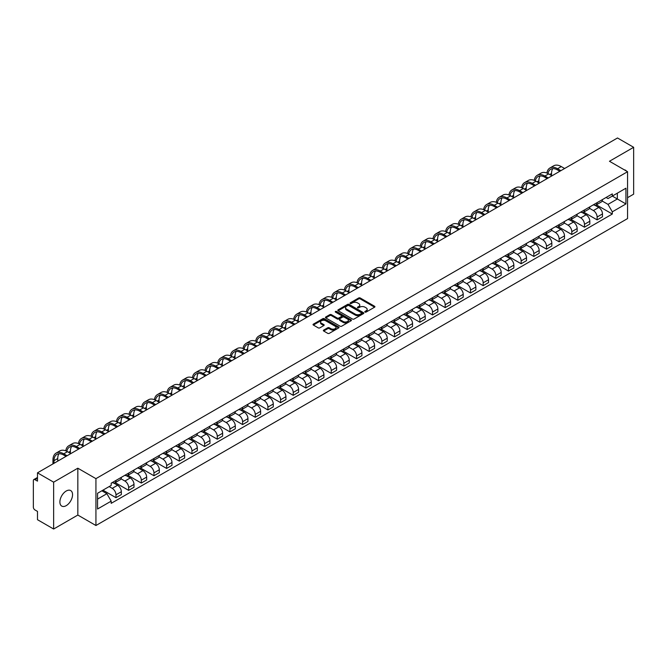 <?xml version="1.0" encoding="UTF-8"?>
<svg xmlns="http://www.w3.org/2000/svg" width="667" height="667" viewBox="0 0 667 667"><rect width="100%" height="100%" fill="white"/><g stroke="black" fill="none" stroke-linecap="round" stroke-linejoin="round"><path stroke-width="1" d="M365.016 312.073A0.792 0.459 0 0 0 366.133 312.073L374.596 307.187A1.126 0.65 0 0 0 374.929 306.728A1.126 0.65 0 0 0 374.596 306.27L360.255 297.991A1.126 0.65 0 0 0 358.663 297.991L350.2 302.876A0.792 0.459 0 0 0 351.309 303.518L352.409 302.885A3.602 2.084 0 0 1 357.504 302.885L358.704 303.577A3.602 2.084 0 0 1 359.755 305.052A3.602 2.084 0 0 1 358.704 306.52L357.604 307.153A0.792 0.459 0 0 0 358.721 307.795L359.813 307.162A3.602 2.084 0 0 1 364.916 307.162L366.108 307.854A3.602 2.084 0 0 1 367.167 309.33A3.602 2.084 0 0 1 366.108 310.797L365.016 311.431A0.792 0.459 0 0 0 365.016 312.073L365.016 311.431M66.225 505.644A8.954 5.169 120 0 0 72.069 497.749A8.954 5.169 120 0 0 70.702 490.578A8.954 5.169 120 0 0 66.225 491.02A8.954 5.169 120 0 0 60.372 498.908A8.954 5.169 120 0 0 61.748 506.086A8.954 5.169 120 0 0 66.225 505.644M626.496 171.102A8.954 5.169 120 0 0 625.546 170.243A8.954 5.169 120 0 0 624.32 169.843M323.687 330.09A1.126 0.65 0 0 0 323.353 330.557A1.126 0.65 0 0 0 323.687 331.015L327.714 333.333A1.126 0.65 0 0 0 329.306 333.333L338.703 327.906A1.126 0.65 0 0 0 339.036 327.447A1.126 0.65 0 0 0 338.703 326.988L324.362 318.709A1.126 0.65 0 0 0 322.77 318.709L313.373 324.137A1.126 0.65 0 0 0 313.04 324.596A1.126 0.65 0 0 0 313.373 325.054L318.226 327.864A1.126 0.65 0 0 0 319.827 327.864L323.845 325.538A1.126 0.65 0 0 0 324.179 325.079A1.126 0.65 0 0 0 323.845 324.621L321.436 323.228A3.01 1.743 0 0 1 320.552 321.994A3.01 1.743 0 0 1 322.411 320.393A3.01 1.743 0 0 1 325.696 320.769L335.142 326.221A3.01 1.743 0 0 1 336.018 327.447A3.01 1.743 0 0 1 334.159 329.056A3.01 1.743 0 0 1 330.874 328.681L329.306 327.772A1.126 0.65 0 0 0 327.714 327.772L323.687 330.09L323.687 331.015M95.931 478.648L77.831 468.201L53.643 482.166L37.485 472.836L617.5 137.977L633.65 147.299L609.463 161.264L627.564 171.711L95.931 478.648L95.931 525.513L627.564 218.576L627.564 171.711M352.484 319.034A1.126 0.65 0 0 0 354.077 319.034L363.482 313.607A1.126 0.65 0 0 0 363.815 313.148A1.126 0.65 0 0 0 363.482 312.681L349.141 304.402A1.126 0.65 0 0 0 347.549 304.402L338.144 309.83A1.126 0.65 0 0 0 337.819 310.288A1.126 0.65 0 0 0 338.144 310.755L352.484 319.034M335.709 312.248A0.792 0.459 0 0 1 336.51 312.356L336.51 311.422L351.092 319.835A1.126 0.65 0 0 1 351.426 320.293A1.126 0.65 0 0 1 351.092 320.76L341.696 326.188A1.126 0.65 0 0 1 340.095 326.188L325.754 317.901L325.754 316.983A1.126 0.65 0 0 0 325.429 317.442A1.126 0.65 0 0 0 325.754 317.901M325.754 316.983L329.781 314.666A1.126 0.65 0 0 1 331.374 314.666L337.194 318.017A1.126 0.65 0 0 0 338.786 318.017L341.454 316.475A1.126 0.65 0 0 0 341.779 316.016A1.126 0.65 0 0 0 341.454 315.558L335.401 312.064A0.792 0.459 0 0 1 336.51 311.422M53.643 482.166L53.643 529.023L37.485 519.701L37.485 511.406L34.976 509.955A2.293 1.326 -120 0 1 33.35 507.145L33.35 480.615A2.293 1.326 -120 0 1 33.825 479.565L37.485 477.455M627.564 197.674L633.65 194.164L633.65 147.299M53.643 529.023L77.831 515.057L95.931 525.513M37.485 472.836L37.485 481.132L34.976 479.681A2.293 1.326 -120 0 0 33.825 479.565M597.123 202.643A5.278 3.052 60 0 1 596.031 205.011L601.392 201.918A5.278 3.052 -120 0 0 602.484 199.55M589.52 208.329L593.388 210.564A5.278 3.052 60 0 1 597.123 217.025L602.484 213.932A5.278 3.052 -120 0 0 598.749 207.47L594.914 205.253M602.484 213.932L602.484 216.792L597.123 219.885L583.7 212.131M596.031 205.011A5.278 3.052 60 0 1 593.43 204.777M597.123 217.025L597.123 219.885M584.467 209.955A5.278 3.052 60 0 1 583.367 212.323L588.728 209.23A5.278 3.052 -120 0 0 589.82 206.862M571.035 219.443L584.467 227.197L589.82 224.104L589.82 221.244A5.278 3.052 -120 0 0 586.085 214.782L582.249 212.565M583.367 212.323A5.278 3.052 60 0 1 580.774 212.081M576.863 215.641L580.732 217.876A5.278 3.052 60 0 1 584.467 224.337L584.467 227.197M571.802 217.259A5.278 3.052 60 0 1 570.71 219.635L576.063 216.542A5.278 3.052 -120 0 0 577.155 214.174M558.371 226.755L571.802 234.509L577.155 231.416L577.155 228.556A5.278 3.052 -120 0 0 573.428 222.086L569.593 219.877M570.71 219.635A5.278 3.052 60 0 1 568.109 219.393M564.199 222.945L568.067 225.179A5.278 3.052 60 0 1 571.802 231.649L571.802 234.509M559.138 224.571A5.278 3.052 60 0 1 558.046 226.947L563.407 223.854A5.278 3.052 -120 0 0 564.499 221.477M545.714 234.067L559.138 241.821L564.499 238.728L564.499 235.868A5.278 3.052 -120 0 0 560.764 229.398L556.928 227.189M558.046 226.947A5.278 3.052 60 0 1 555.444 226.705M551.534 230.257L555.403 232.491A5.278 3.052 60 0 1 559.138 238.961L559.138 241.821M546.481 231.883A5.278 3.052 60 0 1 545.381 234.25L550.742 231.157A5.278 3.052 -120 0 0 551.834 228.789M533.05 241.379L546.481 249.125L551.834 246.031L551.834 243.18A5.278 3.052 -120 0 0 548.099 236.71L544.264 234.492M545.381 234.25A5.278 3.052 60 0 1 542.788 234.017M538.878 237.569L542.746 239.803A5.278 3.052 60 0 1 546.481 246.273L546.481 249.125M533.817 239.195A5.278 3.052 60 0 1 532.725 241.562L538.077 238.469A5.278 3.052 -120 0 0 539.169 236.101M520.385 248.683L533.817 256.436L539.169 253.343L539.169 250.484A5.278 3.052 -120 0 0 535.443 244.022L531.607 241.804M532.725 241.562A5.278 3.052 60 0 1 530.123 241.329M526.213 244.881L530.082 247.115A5.278 3.052 60 0 1 533.817 253.577L533.817 256.436M521.152 246.507A5.278 3.052 60 0 1 520.06 248.874L525.421 245.781A5.278 3.052 -120 0 0 526.513 243.413M507.729 255.995L521.152 263.748L526.513 260.655L526.513 257.796A5.278 3.052 -120 0 0 522.778 251.334L518.943 249.116M520.06 248.874A5.278 3.052 60 0 1 517.459 248.633M513.548 252.193L517.417 254.427A5.278 3.052 60 0 1 521.152 260.889L521.152 263.748M508.496 253.81A5.278 3.052 60 0 1 507.395 256.186L512.756 253.093A5.278 3.052 -120 0 0 513.848 250.717M495.064 263.307L508.496 271.06L513.848 267.967L513.848 265.107A5.278 3.052 -120 0 0 510.113 258.638L506.278 256.428M507.395 256.186A5.278 3.052 60 0 1 504.802 255.945M500.892 259.496L504.761 261.731A5.278 3.052 60 0 1 508.496 268.201L508.496 271.06M495.831 261.122A5.278 3.052 60 0 1 494.739 263.498L500.092 260.405A5.278 3.052 -120 0 0 501.184 258.029M482.399 270.619L495.831 278.372L501.184 275.279L501.184 272.419A5.278 3.052 -120 0 0 497.457 265.95L493.622 263.74M494.739 263.498A5.278 3.052 60 0 1 492.138 263.257M488.227 266.808L492.096 269.043A5.278 3.052 60 0 1 495.831 275.513L495.831 278.372M483.166 268.434A5.278 3.052 60 0 1 482.074 270.802L487.435 267.709A5.278 3.052 -120 0 0 488.527 265.341M469.743 277.922L483.166 285.676L488.527 282.583L488.527 279.731A5.278 3.052 -120 0 0 484.792 273.262L480.957 271.044M482.074 270.802A5.278 3.052 60 0 1 479.473 270.569M475.563 274.12L479.44 276.355A5.278 3.052 60 0 1 483.166 282.825L483.166 285.676M470.51 275.746A5.278 3.052 60 0 1 469.418 278.114L474.771 275.021A5.278 3.052 -120 0 0 475.863 272.653M457.078 285.234L470.51 292.988L475.863 289.895L475.863 287.035A5.278 3.052 -120 0 0 472.128 280.574L468.292 278.356M469.418 278.114A5.278 3.052 60 0 1 466.817 277.881M462.906 281.432L466.775 283.667A5.278 3.052 60 0 1 470.51 290.128L470.51 292.988M457.845 283.058A5.278 3.052 60 0 1 456.753 285.426L462.106 282.333A5.278 3.052 -120 0 0 463.198 279.965M444.414 292.546L457.845 300.3L463.206 297.207L463.206 294.347A5.278 3.052 -120 0 0 459.471 287.886L455.636 285.668M456.753 285.426A5.278 3.052 60 0 1 454.152 285.184M450.242 288.744L454.11 290.97A5.278 3.052 60 0 1 457.845 297.44L457.845 300.3M445.181 290.362A5.278 3.052 60 0 1 444.089 292.738L449.45 289.645A5.278 3.052 -120 0 0 450.542 287.269M431.757 299.858L445.181 307.612L450.542 304.519L450.542 301.659A5.278 3.052 -120 0 0 446.807 295.189L442.971 292.98M444.089 292.738A5.278 3.052 60 0 1 441.487 292.496M437.577 296.048L441.454 298.282A5.278 3.052 60 0 1 445.181 304.752L445.181 307.612M432.524 297.674A5.278 3.052 60 0 1 431.432 300.042L436.785 296.948A5.278 3.052 -120 0 0 437.877 294.581M419.093 307.17L432.524 314.924L437.877 311.831L437.877 308.971A5.278 3.052 -120 0 0 434.142 302.501L430.315 300.292M431.432 300.042A5.278 3.052 60 0 1 428.831 299.808M424.921 303.36L428.789 305.594A5.278 3.052 60 0 1 432.524 312.064L432.524 314.924M419.86 304.986A5.278 3.052 60 0 1 418.768 307.354L424.12 304.26A5.278 3.052 -120 0 0 425.221 301.893M406.428 314.474L419.86 322.228L425.221 319.134L425.221 316.275A5.278 3.052 -120 0 0 421.486 309.813L417.65 307.595M418.768 307.354A5.278 3.052 60 0 1 416.166 307.12M412.256 310.672L416.125 312.906A5.278 3.052 60 0 1 419.86 319.368L419.86 322.228M407.195 312.298A5.278 3.052 60 0 1 406.103 314.666L411.464 311.572A5.278 3.052 -120 0 0 412.556 309.205M393.772 321.786L407.195 329.54L412.556 326.446L412.556 323.587A5.278 3.052 -120 0 0 408.821 317.125L404.986 314.907M406.103 314.666A5.278 3.052 60 0 1 403.502 314.424M399.6 317.984L403.468 320.218A5.278 3.052 60 0 1 407.195 326.68L407.195 329.54M394.539 319.61A5.278 3.052 60 0 1 393.447 321.978L398.799 318.884A5.278 3.052 -120 0 0 399.892 316.517M381.107 329.098L394.539 336.852L399.892 333.758L399.892 330.899A5.278 3.052 -120 0 0 396.156 324.429L392.329 322.219M393.447 321.978A5.278 3.052 60 0 1 390.845 321.736M386.935 325.288L390.804 327.522A5.278 3.052 60 0 1 394.539 333.992L394.539 336.852M381.874 326.913A5.278 3.052 60 0 1 380.782 329.29L386.135 326.196A5.278 3.052 -120 0 0 387.235 323.82M368.442 336.41L381.874 344.164L387.235 341.07L387.235 338.211A5.278 3.052 -120 0 0 383.5 331.741L379.665 329.531M380.782 329.29A5.278 3.052 60 0 1 378.181 329.048M374.27 332.6L378.139 334.834A5.278 3.052 60 0 1 381.874 341.304L381.874 344.164M369.21 334.225A5.278 3.052 60 0 1 368.117 336.593L373.478 333.5A5.278 3.052 -120 0 0 374.571 331.132M355.786 343.722L369.21 351.467L374.571 348.382L374.571 345.523A5.278 3.052 -120 0 0 370.835 339.053L367 336.843M368.117 336.593A5.278 3.052 60 0 1 365.516 336.36M361.614 339.912L365.483 342.146A5.278 3.052 60 0 1 369.21 348.616L369.21 351.467M356.553 341.537A5.278 3.052 60 0 1 355.461 343.905L360.814 340.812A5.278 3.052 -120 0 0 361.906 338.444M343.121 351.025L356.553 358.779L361.906 355.686L361.906 352.826A5.278 3.052 -120 0 0 358.171 346.365L354.344 344.147M355.461 343.905A5.278 3.052 60 0 1 352.86 343.672M348.949 347.224L352.818 349.458A5.278 3.052 60 0 1 356.553 355.92L356.553 358.779M343.889 348.849A5.278 3.052 60 0 1 342.796 351.217L348.149 348.124A5.278 3.052 -120 0 0 349.25 345.756M330.457 358.337L343.889 366.091L349.25 362.998L349.25 360.138A5.278 3.052 -120 0 0 345.514 353.677L341.679 351.459M342.796 351.217A5.278 3.052 60 0 1 340.195 350.975M336.285 354.536L340.153 356.77A5.278 3.052 60 0 1 343.889 363.232L343.889 366.091M331.224 356.153A5.278 3.052 60 0 1 330.132 358.529L335.493 355.436A5.278 3.052 -120 0 0 336.585 353.068M317.8 365.649L331.224 373.403L336.585 370.31L336.585 367.45A5.278 3.052 -120 0 0 332.85 360.98L329.014 358.771M330.132 358.529A5.278 3.052 60 0 1 327.53 358.287M323.628 361.839L327.497 364.074A5.278 3.052 60 0 1 331.224 370.544L331.224 373.403M318.568 363.465A5.278 3.052 60 0 1 317.475 365.841L322.828 362.748A5.278 3.052 -120 0 0 323.92 360.372M305.136 372.961L318.568 380.715L323.92 377.622L323.92 374.762A5.278 3.052 -120 0 0 320.185 368.292L316.358 366.083M317.475 365.841A5.278 3.052 60 0 1 314.874 365.599M310.964 369.151L314.832 371.386A5.278 3.052 60 0 1 318.568 377.856L318.568 380.715M305.903 370.777A5.278 3.052 60 0 1 304.811 373.145L310.163 370.052A5.278 3.052 -120 0 0 311.264 367.684M292.471 380.273L305.903 388.019L311.264 384.926L311.264 382.074A5.278 3.052 -120 0 0 307.529 375.604L303.693 373.387M304.811 373.145A5.278 3.052 60 0 1 302.209 372.911M298.299 376.463L302.168 378.698A5.278 3.052 60 0 1 305.903 385.167L305.903 388.019M293.238 378.089A5.278 3.052 60 0 1 292.146 380.457L297.507 377.364A5.278 3.052 -120 0 0 298.599 374.996M279.815 387.577L293.238 395.331L298.599 392.238L298.599 389.378A5.278 3.052 -120 0 0 294.864 382.916L291.029 380.699M292.146 380.457A5.278 3.052 60 0 1 289.553 380.223M285.643 383.775L289.511 386.01A5.278 3.052 60 0 1 293.238 392.471L293.238 395.331M280.582 385.401A5.278 3.052 60 0 1 279.49 387.769L284.842 384.676A5.278 3.052 -120 0 0 285.935 382.308M267.15 394.889L280.582 402.643L285.935 399.55L285.935 396.69A5.278 3.052 -120 0 0 282.199 390.228L278.372 388.011M279.49 387.769A5.278 3.052 60 0 1 276.888 387.527M272.978 391.087L276.847 393.322A5.278 3.052 60 0 1 280.582 399.783L280.582 402.643M267.917 392.705A5.278 3.052 60 0 1 266.825 395.081L272.178 391.988A5.278 3.052 -120 0 0 273.278 389.611M254.486 402.201L267.917 409.955L273.278 406.862L273.278 404.002A5.278 3.052 -120 0 0 269.543 397.532L265.708 395.323M266.825 395.081A5.278 3.052 60 0 1 264.224 394.839M260.313 398.391L264.182 400.625A5.278 3.052 60 0 1 267.917 407.095L267.917 409.955M255.253 400.017A5.278 3.052 60 0 1 254.16 402.393L259.521 399.3A5.278 3.052 -120 0 0 260.614 396.923M241.829 409.513L255.253 417.267L260.614 414.174L260.614 411.314A5.278 3.052 -120 0 0 256.878 404.844L253.043 402.635M254.16 402.393A5.278 3.052 60 0 1 251.567 402.151M247.657 405.703L251.526 407.937A5.278 3.052 60 0 1 255.253 414.407L255.253 417.267M242.596 407.329A5.278 3.052 60 0 1 241.504 409.696L246.857 406.603A5.278 3.052 -120 0 0 247.949 404.235M229.165 416.817L242.596 424.571L247.949 421.477L247.949 418.626A5.278 3.052 -120 0 0 244.222 412.156L240.387 409.938M241.504 409.696A5.278 3.052 60 0 1 238.903 409.463M234.992 413.015L238.861 415.249A5.278 3.052 60 0 1 242.596 421.719L242.596 424.571M229.932 414.641A5.278 3.052 60 0 1 228.839 417.008L234.192 413.915A5.278 3.052 -120 0 0 235.293 411.547M216.508 424.129L229.932 431.882L235.293 428.789L235.293 425.93A5.278 3.052 -120 0 0 231.557 419.468L227.722 417.25M228.839 417.008A5.278 3.052 60 0 1 226.238 416.775M222.328 420.327L226.196 422.561A5.278 3.052 60 0 1 229.932 429.023L229.932 431.882M217.267 421.953A5.278 3.052 60 0 1 216.175 424.32L221.536 421.227A5.278 3.052 -120 0 0 222.628 418.859M203.844 431.441L217.267 439.194L222.628 436.101L222.628 433.242A5.278 3.052 -120 0 0 218.893 426.78L215.057 424.562M216.175 424.32A5.278 3.052 60 0 1 213.582 424.079M209.671 427.639L213.54 429.865A5.278 3.052 60 0 1 217.267 436.335L217.267 439.194M204.611 429.256A5.278 3.052 60 0 1 203.518 431.632L208.871 428.539A5.278 3.052 -120 0 0 209.963 426.163M191.179 438.753L204.611 446.506L209.963 443.413L209.963 440.553A5.278 3.052 -120 0 0 206.236 434.084L202.401 431.874M203.518 431.632A5.278 3.052 60 0 1 200.917 431.391M197.007 434.942L200.875 437.177A5.278 3.052 60 0 1 204.611 443.647L204.611 446.506M191.946 436.568A5.278 3.052 60 0 1 190.854 438.936L196.215 435.851A5.278 3.052 -120 0 0 197.307 433.475M178.523 446.065L191.946 453.818L197.307 450.725L197.307 447.865A5.278 3.052 -120 0 0 193.572 441.396L189.736 439.186M190.854 438.936A5.278 3.052 60 0 1 188.252 438.703M184.342 442.254L188.211 444.489A5.278 3.052 60 0 1 191.946 450.959L191.946 453.818M179.281 443.88A5.278 3.052 60 0 1 178.189 446.248L183.55 443.155A5.278 3.052 -120 0 0 184.642 440.787M165.858 453.368L179.29 461.122L184.642 458.029L184.642 455.177A5.278 3.052 -120 0 0 180.907 448.708L177.072 446.49M178.189 446.248A5.278 3.052 60 0 1 175.596 446.015M171.686 449.566L175.554 451.801A5.278 3.052 60 0 1 179.29 458.262L179.29 461.122M166.625 451.192A5.278 3.052 60 0 1 165.533 453.56L170.885 450.467A5.278 3.052 -120 0 0 171.978 448.099M153.193 460.68L166.625 468.434L171.978 465.341L171.978 462.481A5.278 3.052 -120 0 0 168.251 456.02L164.415 453.802M165.533 453.56A5.278 3.052 60 0 1 162.931 453.318M159.021 456.878L162.89 459.113A5.278 3.052 60 0 1 166.625 465.574L166.625 468.434M153.96 458.504A5.278 3.052 60 0 1 152.868 460.872L158.229 457.779A5.278 3.052 -120 0 0 159.321 455.411M140.537 467.992L153.96 475.746L159.321 472.653L159.321 469.793A5.278 3.052 -120 0 0 155.586 463.323L151.751 461.114M152.868 460.872A5.278 3.052 60 0 1 150.267 460.63M146.356 464.182L150.225 466.416A5.278 3.052 60 0 1 153.96 472.886L153.96 475.746M141.304 465.808A5.278 3.052 60 0 1 140.203 468.184L145.564 465.091A5.278 3.052 -120 0 0 146.657 462.715M127.872 475.304L141.304 483.058L146.657 479.965L146.657 477.105A5.278 3.052 -120 0 0 142.921 470.635L139.086 468.426M140.203 468.184A5.278 3.052 60 0 1 137.61 467.942M133.7 471.494L137.569 473.728A5.278 3.052 60 0 1 141.304 480.198L141.304 483.058M128.639 473.12A5.278 3.052 60 0 1 127.547 475.488L132.9 472.394A5.278 3.052 -120 0 0 133.992 470.027M115.208 482.616L128.639 490.362L133.992 487.277L133.992 484.417A5.278 3.052 -120 0 0 130.265 477.947L126.43 475.738M127.547 475.488A5.278 3.052 60 0 1 124.946 475.254M121.035 478.806L124.904 481.04A5.278 3.052 60 0 1 128.639 487.51L128.639 490.362M115.975 480.432A5.278 3.052 60 0 1 114.882 482.8L120.243 479.706A5.278 3.052 -120 0 0 121.336 477.339M102.951 490.153L115.975 497.674L121.336 494.581L121.336 491.721A5.278 3.052 -120 0 0 117.6 485.259L113.765 483.041M114.882 482.8A5.278 3.052 60 0 1 112.281 482.566M109.155 486.568L112.239 488.352A5.278 3.052 60 0 1 115.975 494.814L115.975 497.674M606.095 197.465L608.004 198.566L625.938 188.211L617.334 193.18L617.334 198.991L608.004 204.377L602.184 201.017M97.549 499.083L106.887 493.697L111.189 501.142L97.549 509.013L97.549 493.272L111.189 485.401L111.189 483.191L612.306 193.88L612.306 196.081L625.938 203.952L612.306 211.831L608.004 204.377M625.938 188.211L625.938 203.952M111.189 501.142L111.189 503.343L612.306 214.032L612.306 211.831M77.831 468.201L77.831 515.057M106.887 493.697L101.851 490.787M596.356 204.827L612.306 214.032M365.333 312.189L366.108 311.739A3.602 2.084 0 0 0 367.167 310.263L367.167 309.33M359.755 305.052L359.755 305.986A3.602 2.084 0 0 1 358.704 307.454L357.921 307.912M374.579 307.195L360.255 298.924A1.126 0.65 0 0 0 358.663 298.924L350.508 303.627M363.482 312.681L363.482 313.607L349.141 305.344A1.126 0.65 0 0 0 347.549 305.344L338.161 310.764M361.489 313.465A0.792 0.459 0 0 0 361.489 312.823L348.899 305.553A0.792 0.459 0 0 0 347.79 305.553L346.632 306.22A3.602 2.084 0 0 0 345.573 307.695A3.602 2.084 0 0 0 346.632 309.163L355.236 314.132A3.602 2.084 0 0 0 360.338 314.132L361.489 313.465L361.489 314.407A0.792 0.459 0 0 0 361.722 314.082L361.722 313.148M345.573 307.695L345.573 308.629A3.602 2.084 0 0 0 346.632 310.105L346.632 309.163M361.489 314.407L360.338 315.074A3.602 2.084 0 0 1 355.236 315.074L346.632 310.105M325.771 317.917L329.781 315.599L329.781 314.666M341.779 316.016L341.779 316.958A1.126 0.65 0 0 1 341.454 317.417L338.786 318.959A1.126 0.65 0 0 1 337.194 318.959L331.374 315.599A1.126 0.65 0 0 0 329.781 315.599M336.51 312.356L351.075 320.769M343.222 321.502A3.01 1.743 0 0 0 346.507 321.878A3.01 1.743 0 0 0 348.374 320.277A3.01 1.743 0 0 0 347.49 319.043L344.164 317.125A1.126 0.65 0 0 0 342.571 317.125L339.903 318.668A1.126 0.65 0 0 0 339.57 319.126A1.126 0.65 0 0 0 339.903 319.585L343.222 321.502L343.222 322.444A3.01 1.743 0 0 0 346.507 322.82A3.01 1.743 0 0 0 348.374 321.211L348.374 320.277M339.57 319.126L339.57 320.06A1.126 0.65 0 0 0 339.903 320.519L339.903 319.585M343.222 322.444L339.903 320.519M336.018 327.447L336.018 328.389A3.01 1.743 0 0 1 334.159 329.99A3.01 1.743 0 0 1 330.874 329.615L329.306 328.706A1.126 0.65 0 0 0 327.714 328.706L323.703 331.024M320.552 321.994L320.552 322.936A3.01 1.743 0 0 0 321.436 324.162L321.436 323.228M323.845 324.621L323.845 325.538L321.436 324.162M338.686 327.914L324.362 319.643A1.126 0.65 0 0 0 322.77 319.643L313.382 325.062M547.991 173.545A13.774 7.954 60 0 1 550.667 169.276A13.774 7.954 60 0 1 557.554 169.96L559.83 171.269M564.615 168.501L561.289 166.583A15.266 8.813 -120 0 0 553.66 165.825L549.925 167.984A15.266 8.813 -120 0 0 546.898 173.053M560.889 170.66L557.554 168.734A15.266 8.813 -120 0 0 549.925 167.984M546.765 178.347L546.765 178.814M551.551 175.579L551.551 173.428A13.774 7.954 60 0 1 552.793 168.643M535.334 180.857A13.774 7.954 60 0 1 538.011 176.588A13.774 7.954 60 0 1 544.897 177.264L547.165 178.581M551.959 175.813L548.633 173.895A15.266 8.813 -120 0 0 540.995 173.137L537.26 175.296A15.266 8.813 -120 0 0 534.242 180.365M548.224 177.972L544.897 176.046A15.266 8.813 -120 0 0 537.26 175.296M534.1 185.651L534.1 186.126M538.886 182.891L538.886 180.732A13.774 7.954 60 0 1 540.137 175.955M522.67 188.169A13.774 7.954 60 0 1 525.346 183.892A13.774 7.954 60 0 1 532.233 184.576L534.509 185.893M539.295 183.125L535.968 181.207A15.266 8.813 -120 0 0 528.331 180.449L524.604 182.6A15.266 8.813 -120 0 0 521.577 187.677M535.559 185.276L532.233 183.358A15.266 8.813 -120 0 0 524.604 182.6M521.436 192.963L521.436 193.43M526.23 190.203L526.23 188.044A13.774 7.954 60 0 1 527.472 183.267M510.005 195.481A13.774 7.954 60 0 1 512.681 191.204A13.774 7.954 60 0 1 519.568 191.888L521.844 193.197M526.63 190.437L523.303 188.511A15.266 8.813 -120 0 0 515.674 187.76L511.939 189.912A15.266 8.813 -120 0 0 508.913 194.989M522.903 192.588L519.568 190.67A15.266 8.813 -120 0 0 511.939 189.912M508.779 200.275L508.779 200.742M513.565 197.507L513.565 195.356A13.774 7.954 60 0 1 514.807 190.57M497.349 202.793A13.774 7.954 60 0 1 500.025 198.516A13.774 7.954 60 0 1 506.912 199.2L509.179 200.509M513.974 197.749L510.647 195.823A15.266 8.813 -120 0 0 503.01 195.064L499.275 197.224A15.266 8.813 -120 0 0 496.256 202.301M510.238 199.9L506.912 197.982A15.266 8.813 -120 0 0 499.275 197.224M496.115 207.587L496.115 208.054M500.9 204.819L500.9 202.668A13.774 7.954 60 0 1 502.151 197.882M484.684 210.097A13.774 7.954 60 0 1 487.36 205.828A13.774 7.954 60 0 1 494.247 206.512L496.523 207.821M501.309 205.052L497.982 203.135A15.266 8.813 -120 0 0 490.345 202.376L486.618 204.536A15.266 8.813 -120 0 0 483.592 209.605M497.574 207.212L494.247 205.286A15.266 8.813 -120 0 0 486.618 204.536M483.45 214.899L483.45 215.366M488.244 212.131L488.244 209.98A13.774 7.954 60 0 1 489.486 205.194M472.028 217.409A13.774 7.954 60 0 1 474.696 213.14A13.774 7.954 60 0 1 481.582 213.815L483.858 215.133M488.644 212.364L485.318 210.447A15.266 8.813 -120 0 0 477.689 209.688L473.954 211.848A15.266 8.813 -120 0 0 470.927 216.917M484.917 214.524L481.582 212.598A15.266 8.813 -120 0 0 473.954 211.848M470.794 222.203L470.794 222.678M475.579 219.443L475.579 217.284A13.774 7.954 60 0 1 476.822 212.506M459.363 224.721A13.774 7.954 60 0 1 462.039 220.443A13.774 7.954 60 0 1 468.926 221.127L471.194 222.445M475.988 219.676L472.661 217.75A15.266 8.813 -120 0 0 465.024 217L461.289 219.151A15.266 8.813 -120 0 0 458.271 224.229M472.253 221.828L468.926 219.91A15.266 8.813 -120 0 0 461.289 219.151M458.129 229.515L458.129 229.982M462.915 226.755L462.915 224.596A13.774 7.954 60 0 1 464.165 219.818M446.698 232.033A13.774 7.954 60 0 1 449.375 227.755A13.774 7.954 60 0 1 456.261 228.439L458.537 229.748M463.323 226.988L459.997 225.062A15.266 8.813 -120 0 0 452.359 224.312L448.633 226.463A15.266 8.813 -120 0 0 445.606 231.541M459.588 229.14L456.261 227.222A15.266 8.813 -120 0 0 448.633 226.463M445.464 236.827L445.464 237.294M450.258 234.059L450.258 231.908A13.774 7.954 60 0 1 451.501 227.122M434.042 239.336A13.774 7.954 60 0 1 436.71 235.067A13.774 7.954 60 0 1 443.605 235.751L445.873 237.06M450.659 234.292L447.332 232.374A15.266 8.813 -120 0 0 439.703 231.616L435.968 233.775A15.266 8.813 -120 0 0 432.941 238.844M446.932 236.452L443.605 234.534A15.266 8.813 -120 0 0 435.968 233.775M432.808 244.139L432.808 244.606M437.594 241.371L437.594 239.22A13.774 7.954 60 0 1 438.836 234.434M421.377 246.648A13.774 7.954 60 0 1 424.054 242.379A13.774 7.954 60 0 1 430.94 243.063L433.208 244.372M438.002 241.604L434.676 239.686A15.266 8.813 -120 0 0 427.038 238.928L423.303 241.087A15.266 8.813 -120 0 0 420.285 246.156M434.267 243.763L430.94 241.838A15.266 8.813 -120 0 0 423.303 241.087M420.143 251.451L420.143 251.918M424.929 248.683L424.929 246.523A13.774 7.954 60 0 1 426.18 241.746M408.713 253.96A13.774 7.954 60 0 1 411.389 249.683A13.774 7.954 60 0 1 418.276 250.367L420.552 251.684M425.338 248.916L422.011 246.998A15.266 8.813 -120 0 0 414.374 246.24L410.647 248.391A15.266 8.813 -120 0 0 407.62 253.468M421.602 251.075L418.276 249.15A15.266 8.813 -120 0 0 410.647 248.391M407.479 258.754L407.479 259.23M412.273 255.995L412.273 253.835A13.774 7.954 60 0 1 413.515 249.058M396.056 261.272A13.774 7.954 60 0 1 398.733 256.995A13.774 7.954 60 0 1 405.619 257.679L407.887 258.988M412.673 256.228L409.346 254.302A15.266 8.813 -120 0 0 401.717 253.552L397.982 255.703A15.266 8.813 -120 0 0 394.956 260.78M408.946 258.379L405.619 256.462A15.266 8.813 -120 0 0 397.982 255.703M394.822 266.066L394.822 266.533M399.608 263.307L399.608 261.147A13.774 7.954 60 0 1 400.85 256.37M383.392 268.584A13.774 7.954 60 0 1 386.068 264.307A13.774 7.954 60 0 1 392.955 264.991L395.223 266.3M400.017 263.54L396.69 261.614A15.266 8.813 -120 0 0 389.053 260.864L385.318 263.015A15.266 8.813 -120 0 0 382.299 268.092M396.281 265.691L392.955 263.773A15.266 8.813 -120 0 0 385.318 263.015M382.158 273.378L382.158 273.845M386.943 270.61L386.943 268.459A13.774 7.954 60 0 1 388.194 263.673M370.727 275.888A13.774 7.954 60 0 1 373.403 271.619A13.774 7.954 60 0 1 380.29 272.303L382.566 273.612M387.352 270.844L384.025 268.926A15.266 8.813 -120 0 0 376.396 268.167L372.661 270.327A15.266 8.813 -120 0 0 369.635 275.396M383.617 273.003L380.29 271.085A15.266 8.813 -120 0 0 372.661 270.327M369.493 280.69L369.493 281.157M374.287 277.922L374.287 275.771A13.774 7.954 60 0 1 375.529 270.985M358.071 283.2A13.774 7.954 60 0 1 360.747 278.931A13.774 7.954 60 0 1 367.634 279.606L369.902 280.924M374.687 278.156L371.361 276.238A15.266 8.813 -120 0 0 363.732 275.479L359.997 277.639A15.266 8.813 -120 0 0 356.978 282.708M370.96 280.315L367.634 278.389A15.266 8.813 -120 0 0 359.997 277.639M356.837 288.002L356.837 288.469M361.622 285.234L361.622 283.075A13.774 7.954 60 0 1 362.865 278.297M345.406 290.512A13.774 7.954 60 0 1 348.082 286.235A13.774 7.954 60 0 1 354.969 286.918L357.237 288.236M362.031 285.468L358.704 283.55A15.266 8.813 -120 0 0 351.067 282.791L347.332 284.942A15.266 8.813 -120 0 0 344.314 290.02M358.296 287.627L354.969 285.701A15.266 8.813 -120 0 0 347.332 284.942M344.172 295.306L344.172 295.781M348.966 292.546L348.966 290.387A13.774 7.954 60 0 1 350.208 285.609M332.741 297.824A13.774 7.954 60 0 1 335.418 293.547A13.774 7.954 60 0 1 342.304 294.23L344.581 295.539M349.366 292.78L346.04 290.854A15.266 8.813 -120 0 0 338.411 290.103L334.676 292.254A15.266 8.813 -120 0 0 331.649 297.332M345.631 294.931L342.304 293.013A15.266 8.813 -120 0 0 334.676 292.254M331.507 302.618L331.507 303.085M336.301 299.858L336.301 297.699A13.774 7.954 60 0 1 337.544 292.921M320.085 305.136A13.774 7.954 60 0 1 322.761 300.859A13.774 7.954 60 0 1 329.648 301.542L331.916 302.851M336.71 300.092L333.375 298.166A15.266 8.813 -120 0 0 325.746 297.407L322.011 299.566A15.266 8.813 -120 0 0 318.993 304.644M332.975 302.243L329.648 300.325A15.266 8.813 -120 0 0 322.011 299.566M318.851 309.93L318.851 310.397M323.637 307.162L323.637 305.011A13.774 7.954 60 0 1 324.879 300.225M307.42 312.439A13.774 7.954 60 0 1 310.097 308.171A13.774 7.954 60 0 1 316.983 308.854L319.251 310.163M324.045 307.395L320.719 305.478A15.266 8.813 -120 0 0 313.081 304.719L309.346 306.878A15.266 8.813 -120 0 0 306.328 311.948M320.31 309.555L316.983 307.629A15.266 8.813 -120 0 0 309.346 306.878M306.186 317.242L306.186 317.709M310.98 314.474L310.98 312.323A13.774 7.954 60 0 1 312.223 307.537M294.756 319.751A13.774 7.954 60 0 1 297.432 315.483A13.774 7.954 60 0 1 304.319 316.158L306.595 317.475M311.381 314.707L308.054 312.79A15.266 8.813 -120 0 0 300.425 312.031L296.69 314.19A15.266 8.813 -120 0 0 293.663 319.26M307.645 316.867L304.319 314.941A15.266 8.813 -120 0 0 296.69 314.19M293.53 324.546L293.53 325.021M298.316 321.786L298.316 319.626A13.774 7.954 60 0 1 299.558 314.849M282.099 327.063A13.774 7.954 60 0 1 284.776 322.786A13.774 7.954 60 0 1 291.662 323.47L293.93 324.787M298.724 322.019L295.389 320.102A15.266 8.813 -120 0 0 287.76 319.343L284.025 321.494A15.266 8.813 -120 0 0 281.007 326.572M294.989 324.179L291.662 322.253A15.266 8.813 -120 0 0 284.025 321.494M280.865 331.858L280.865 332.324M285.651 329.098L285.651 326.938A13.774 7.954 60 0 1 286.893 322.161M269.435 334.375A13.774 7.954 60 0 1 272.111 330.098A13.774 7.954 60 0 1 278.998 330.782L281.274 332.091M286.06 329.331L282.733 327.405A15.266 8.813 -120 0 0 275.096 326.655L271.361 328.806A15.266 8.813 -120 0 0 268.342 333.884M282.324 331.482L278.998 329.565A15.266 8.813 -120 0 0 271.361 328.806M268.201 339.17L268.201 339.636M272.995 336.401L272.995 334.25A13.774 7.954 60 0 1 274.237 329.465M256.77 341.687A13.774 7.954 60 0 1 259.446 337.41A13.774 7.954 60 0 1 266.333 338.094L268.609 339.403M273.395 336.643L270.068 334.717A15.266 8.813 -120 0 0 262.439 333.959L258.704 336.118A15.266 8.813 -120 0 0 255.678 341.196M269.66 338.794L266.333 336.877A15.266 8.813 -120 0 0 258.704 336.118M255.544 346.481L255.544 346.948M260.33 343.713L260.33 341.562A13.774 7.954 60 0 1 261.572 336.777M244.114 348.991A13.774 7.954 60 0 1 246.79 344.722A13.774 7.954 60 0 1 253.677 345.406L255.945 346.715M260.739 343.947L257.404 342.029A15.266 8.813 -120 0 0 249.775 341.271L246.04 343.43A15.266 8.813 -120 0 0 243.021 348.499M257.003 346.106L253.677 344.18A15.266 8.813 -120 0 0 246.04 343.43M242.88 353.793L242.88 354.26M247.665 351.025L247.665 348.874A13.774 7.954 60 0 1 248.908 344.089M231.449 356.303A13.774 7.954 60 0 1 234.125 352.034A13.774 7.954 60 0 1 241.012 352.71L243.288 354.027M248.074 351.259L244.747 349.341A15.266 8.813 -120 0 0 237.11 348.583L233.375 350.742A15.266 8.813 -120 0 0 230.357 355.811M244.339 353.418L241.012 351.492A15.266 8.813 -120 0 0 233.375 350.742M230.215 361.097L230.215 361.572M235.009 358.337L235.009 356.178A13.774 7.954 60 0 1 236.251 351.401M218.784 363.615A13.774 7.954 60 0 1 221.461 359.338A13.774 7.954 60 0 1 228.347 360.022L230.624 361.339M235.409 358.571L232.083 356.645A15.266 8.813 -120 0 0 224.454 355.895L220.719 358.046A15.266 8.813 -120 0 0 217.692 363.123M231.674 360.722L228.347 358.804A15.266 8.813 -120 0 0 220.719 358.046M217.559 368.409L217.559 368.876M222.344 365.649L222.344 363.49A13.774 7.954 60 0 1 223.587 358.713M206.128 370.927A13.774 7.954 60 0 1 208.804 366.65A13.774 7.954 60 0 1 215.691 367.334L217.959 368.643M222.753 365.883L219.418 363.957A15.266 8.813 -120 0 0 211.789 363.207L208.054 365.358A15.266 8.813 -120 0 0 205.036 370.435M219.018 368.034L215.691 366.116A15.266 8.813 -120 0 0 208.054 365.358M204.894 375.721L204.894 376.188M209.68 372.953L209.68 370.802A13.774 7.954 60 0 1 210.922 366.016M193.463 378.231A13.774 7.954 60 0 1 196.14 373.962A13.774 7.954 60 0 1 203.026 374.646L205.303 375.955M210.088 373.187L206.762 371.269A15.266 8.813 -120 0 0 199.125 370.51L195.389 372.67A15.266 8.813 -120 0 0 192.371 377.739M206.353 375.346L203.026 373.428A15.266 8.813 -120 0 0 195.389 372.67M192.229 383.033L192.229 383.5M197.023 380.265L197.023 378.114A13.774 7.954 60 0 1 198.266 373.328M180.799 385.543A13.774 7.954 60 0 1 183.475 381.274A13.774 7.954 60 0 1 190.362 381.958L192.638 383.267M197.424 380.498L194.097 378.581A15.266 8.813 -120 0 0 186.468 377.822L182.733 379.982A15.266 8.813 -120 0 0 179.706 385.051M193.688 382.658L190.362 380.732A15.266 8.813 -120 0 0 182.733 379.982M179.573 390.345L179.573 390.812M184.359 387.577L184.359 385.418A13.774 7.954 60 0 1 185.601 380.64M168.142 392.855A13.774 7.954 60 0 1 170.819 388.578A13.774 7.954 60 0 1 177.705 389.261L179.973 390.579M184.767 387.81L181.432 385.893A15.266 8.813 -120 0 0 173.804 385.134L170.068 387.285A15.266 8.813 -120 0 0 167.05 392.363M181.032 389.97L177.705 388.044A15.266 8.813 -120 0 0 170.068 387.285M166.908 397.649L166.908 398.124M171.694 394.889L171.694 392.73A13.774 7.954 60 0 1 172.936 387.952M155.478 400.167A13.774 7.954 60 0 1 158.154 395.89A13.774 7.954 60 0 1 165.041 396.573L167.317 397.882M172.103 395.122L168.776 393.197A15.266 8.813 -120 0 0 161.139 392.446L157.412 394.597A15.266 8.813 -120 0 0 154.385 399.675M168.367 397.274L165.041 395.356A15.266 8.813 -120 0 0 157.412 394.597M154.244 404.961L154.244 405.428M159.038 402.201L159.038 400.042A13.774 7.954 60 0 1 160.28 395.264M142.813 407.479A13.774 7.954 60 0 1 145.489 403.202A13.774 7.954 60 0 1 152.376 403.885L154.652 405.194M159.438 402.434L156.111 400.508A15.266 8.813 -120 0 0 148.483 399.758L144.747 401.909A15.266 8.813 -120 0 0 141.721 406.987M155.703 404.586L152.376 402.668A15.266 8.813 -120 0 0 144.747 401.909M141.587 412.273L141.587 412.74M146.373 409.505L146.373 407.354A13.774 7.954 60 0 1 147.615 402.568M130.157 414.782A13.774 7.954 60 0 1 132.833 410.513A13.774 7.954 60 0 1 139.72 411.197L141.988 412.506M146.782 409.738L143.455 407.82A15.266 8.813 -120 0 0 135.818 407.062L132.083 409.221A15.266 8.813 -120 0 0 129.065 414.29M143.046 411.898L139.72 409.98A15.266 8.813 -120 0 0 132.083 409.221M128.923 419.585L128.923 420.052M133.708 416.817L133.708 414.666A13.774 7.954 60 0 1 134.951 409.88M117.492 422.094A13.774 7.954 60 0 1 120.168 417.825A13.774 7.954 60 0 1 127.055 418.501L129.331 419.818M134.117 417.05L130.79 415.132A15.266 8.813 -120 0 0 123.153 414.374L119.426 416.533A15.266 8.813 -120 0 0 116.4 421.602M130.382 419.209L127.055 417.284A15.266 8.813 -120 0 0 119.426 416.533M116.258 426.897L116.258 427.364M121.052 424.129L121.052 421.969A13.774 7.954 60 0 1 122.294 417.192M104.827 429.406A13.774 7.954 60 0 1 107.504 425.129A13.774 7.954 60 0 1 114.39 425.813L116.667 427.13M121.452 424.362L118.126 422.444A15.266 8.813 -120 0 0 110.497 421.686L106.762 423.837A15.266 8.813 -120 0 0 103.735 428.914M117.725 426.521L114.39 424.596A15.266 8.813 -120 0 0 106.762 423.837M103.602 434.2L103.602 434.676M108.388 431.441L108.388 429.281A13.774 7.954 60 0 1 109.63 424.504M92.171 436.718A13.774 7.954 60 0 1 94.847 432.441A13.774 7.954 60 0 1 101.734 433.125L104.002 434.434M108.796 431.674L105.469 429.748A15.266 8.813 -120 0 0 97.832 428.998L94.097 431.149A15.266 8.813 -120 0 0 91.079 436.226M105.061 433.825L101.734 431.908A15.266 8.813 -120 0 0 94.097 431.149M90.937 441.512L90.937 441.979M95.723 438.753L95.723 436.593A13.774 7.954 60 0 1 96.973 431.816M79.506 444.03A13.774 7.954 60 0 1 82.183 439.753A13.774 7.954 60 0 1 89.07 440.437L91.346 441.746M96.131 438.986L92.805 437.06A15.266 8.813 -120 0 0 85.168 436.301L81.441 438.461A15.266 8.813 -120 0 0 78.414 443.538M92.396 441.137L89.07 439.219A15.266 8.813 -120 0 0 81.441 438.461M78.272 448.824L78.272 449.291M83.067 446.056L83.067 443.905A13.774 7.954 60 0 1 84.309 439.119M66.842 451.334A13.774 7.954 60 0 1 69.518 447.065A13.774 7.954 60 0 1 76.405 447.749L78.681 449.058M83.467 446.29L80.14 444.372A15.266 8.813 -120 0 0 72.511 443.613L68.776 445.773A15.266 8.813 -120 0 0 65.75 450.842M79.74 448.449L76.405 446.523A15.266 8.813 -120 0 0 68.776 445.773M65.616 456.136L65.616 456.603M70.402 453.368L70.402 451.217A13.774 7.954 60 0 1 71.644 446.431M54.01 463.307L54.01 460.68A13.774 7.954 60 0 1 56.862 454.377A13.774 7.954 60 0 1 63.749 455.052L66.016 456.37M70.81 453.602L67.484 451.684A15.266 8.813 -120 0 0 59.847 450.925L56.111 453.085A15.266 8.813 -120 0 0 52.951 460.072L52.951 463.915M67.075 455.761L63.749 453.835A15.266 8.813 -120 0 0 56.111 453.085M57.737 461.147L57.737 458.521A13.774 7.954 60 0 1 58.988 453.743M128.639 487.51L133.992 484.417M141.304 480.198L146.657 477.105M153.96 472.886L159.321 469.793M166.625 465.574L171.978 462.481M179.29 458.262L184.642 455.177M191.946 450.959L197.307 447.865M204.611 443.647L209.963 440.553M217.267 436.335L222.628 433.242M229.932 429.023L235.293 425.93M242.596 421.719L247.949 418.626M255.253 414.407L260.614 411.314M267.917 407.095L273.278 404.002M280.582 399.783L285.935 396.69M293.238 392.471L298.599 389.378M305.903 385.167L311.264 382.074M318.568 377.856L323.92 374.762M331.224 370.544L336.585 367.45M343.889 363.232L349.25 360.138M356.553 355.92L361.906 352.826M369.21 348.616L374.571 345.523M381.874 341.304L387.235 338.211M394.539 333.992L399.892 330.899M407.195 326.68L412.556 323.587M419.86 319.368L425.221 316.275M432.524 312.064L437.877 308.971M445.181 304.752L450.542 301.659M457.845 297.44L463.206 294.347M470.51 290.128L475.863 287.035M483.166 282.825L488.527 279.731M495.831 275.513L501.184 272.419M508.496 268.201L513.848 265.107M521.152 260.889L526.513 257.796M533.817 253.577L539.169 250.484M546.481 246.273L551.834 243.18M559.138 238.961L564.499 235.868M571.802 231.649L577.155 228.556M584.467 224.337L589.82 221.244M115.975 494.814L121.336 491.721M112.239 488.352L117.6 485.259M124.904 481.04L130.265 477.947M137.569 473.728L142.921 470.635M150.225 466.416L155.586 463.323M162.89 459.113L168.251 456.02M175.554 451.801L180.907 448.708M188.211 444.489L193.572 441.396M200.875 437.177L206.236 434.084M213.54 429.865L218.893 426.78M226.196 422.561L231.557 419.468M238.861 415.249L244.222 412.156M251.526 407.937L256.878 404.844M264.182 400.625L269.543 397.532M276.847 393.322L282.199 390.228M289.511 386.01L294.864 382.916M302.168 378.698L307.529 375.604M314.832 371.386L320.185 368.292M327.497 364.074L332.85 360.98M340.153 356.77L345.514 353.677M352.818 349.458L358.171 346.365M365.483 342.146L370.835 339.053M378.139 334.834L383.5 331.741M390.804 327.522L396.156 324.429M403.468 320.218L408.821 317.125M416.125 312.906L421.486 309.813M428.789 305.594L434.142 302.501M441.454 298.282L446.807 295.189M454.11 290.97L459.471 287.886M466.775 283.667L472.128 280.574M479.44 276.355L484.792 273.262M492.096 269.043L497.457 265.95M504.761 261.731L510.113 258.638M517.417 254.427L522.778 251.334M530.082 247.115L535.443 244.022M542.746 239.803L548.099 236.71M555.403 232.491L560.764 229.398M568.067 225.179L573.428 222.086M580.732 217.876L586.085 214.782M593.388 210.564L598.749 207.47M37.485 478.231L34.976 479.681M366.108 311.739L366.108 310.797M357.604 307.795L357.604 307.153M358.704 307.454L358.704 306.52M350.2 303.518L350.2 302.876M358.663 298.924L358.663 297.991M360.255 298.924L360.255 297.991M374.596 307.187L374.596 306.27M338.144 310.755L338.144 309.83M347.549 305.344L347.549 304.402M349.141 305.344L349.141 304.402M355.236 315.074L355.236 314.132M360.338 315.074L360.338 314.132M331.374 315.599L331.374 314.666M337.194 318.959L337.194 318.017M338.786 318.959L338.786 318.017M341.454 317.417L341.454 316.475M351.092 320.76L351.092 319.835M327.714 328.706L327.714 327.772M329.306 328.706L329.306 327.772M330.874 329.615L330.874 328.681M313.373 325.054L313.373 324.137M322.77 319.643L322.77 318.709M324.362 319.643L324.362 318.709M338.703 327.906L338.703 326.988M557.554 168.734L561.289 166.583M549.683 174.504L551.551 173.428M544.897 176.046L548.633 173.895M537.027 181.816L538.886 180.732M532.233 183.358L535.968 181.207M524.362 189.12L526.23 188.044M519.568 190.67L523.303 188.511M511.697 196.431L513.565 195.356M506.912 197.982L510.647 195.823M499.041 203.743L500.9 202.668M494.247 205.286L497.982 203.135M486.376 211.055L488.244 209.98M481.582 212.598L485.318 210.447M473.712 218.367L475.579 217.284M468.926 219.91L472.661 217.75M461.055 225.671L462.915 224.596M456.261 227.222L459.997 225.062M448.391 232.983L450.258 231.908M443.605 234.534L447.332 232.374M435.726 240.295L437.594 239.22M430.94 241.838L434.676 239.686M423.07 247.607L424.929 246.523M418.276 249.15L422.011 246.998M410.405 254.919L412.273 253.835M405.619 256.462L409.346 254.302M397.74 262.223L399.608 261.147M392.955 263.773L396.69 261.614M385.084 269.535L386.943 268.459M380.29 271.085L384.025 268.926M372.419 276.847L374.287 275.771M367.634 278.389L371.361 276.238M359.755 284.159L361.622 283.075M354.969 285.701L358.704 283.55M347.098 291.462L348.966 290.387M342.304 293.013L346.04 290.854M334.434 298.774L336.301 297.699M329.648 300.325L333.375 298.166M321.769 306.086L323.637 305.011M316.983 307.629L320.719 305.478M309.113 313.398L310.98 312.323M304.319 314.941L308.054 312.79M296.448 320.71L298.316 319.626M291.662 322.253L295.389 320.102M283.783 328.014L285.651 326.938M278.998 329.565L282.733 327.405M271.127 335.326L272.995 334.25M266.333 336.877L270.068 334.717M258.462 342.638L260.33 341.562M253.677 344.18L257.404 342.029M245.798 349.95L247.665 348.874M241.012 351.492L244.747 349.341M233.142 357.262L235.009 356.178M228.347 358.804L232.083 356.645M220.477 364.566L222.344 363.49M215.691 366.116L219.418 363.957M207.812 371.878L209.68 370.802M203.026 373.428L206.762 371.269M195.156 379.19L197.023 378.114M190.362 380.732L194.097 378.581M182.491 386.501L184.359 385.418M177.705 388.044L181.432 385.893M169.827 393.813L171.694 392.73M165.041 395.356L168.776 393.197M157.17 401.117L159.038 400.042M152.376 402.668L156.111 400.508M144.506 408.429L146.373 407.354M139.72 409.98L143.455 407.82M131.841 415.741L133.708 414.666M127.055 417.284L130.79 415.132M119.185 423.053L121.052 421.969M114.39 424.596L118.126 422.444M106.52 430.357L108.388 429.281M101.734 431.908L105.469 429.748M93.855 437.669L95.723 436.593M89.07 439.219L92.805 437.06M81.199 444.981L83.067 443.905M76.405 446.523L80.14 444.372M68.534 452.293L70.402 451.217M63.749 453.835L67.484 451.684M54.01 460.68L57.737 458.521"/></g></svg>
